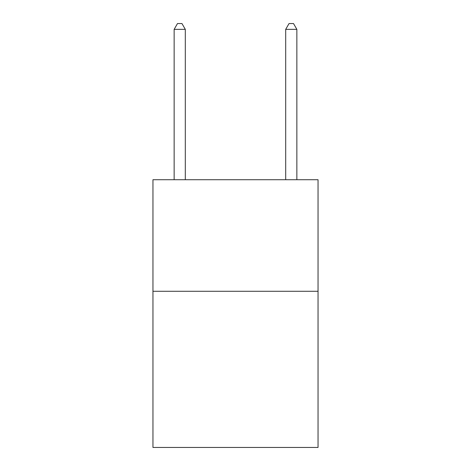 <?xml version="1.0" encoding="UTF-8"?>
<svg xmlns="http://www.w3.org/2000/svg" width="471" height="471" viewBox="0 0 471 471"><rect width="100%" height="100%" fill="white"/><g stroke="black" fill="none" stroke-linecap="round" stroke-linejoin="round"><path stroke-width="0.71" d="M318.049 291.278L318.049 447.45L152.951 447.45L152.951 179.722L318.049 179.722L318.049 291.278L152.951 291.278M185.303 179.722L185.303 29.349L174.146 29.349L174.146 179.722M174.146 29.349L177.49 23.55L181.953 23.55L185.303 29.349M296.854 179.722L296.854 29.349L285.697 29.349L285.697 179.722M285.697 29.349L289.047 23.55L293.51 23.55L296.854 29.349"/></g></svg>
